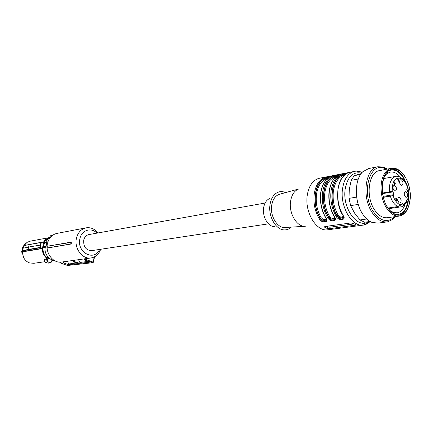 <?xml version="1.0" encoding="UTF-8"?>
<svg xmlns="http://www.w3.org/2000/svg" width="432" height="432" viewBox="0 0 432 432"><rect width="100%" height="100%" fill="white"/><g stroke="black" fill="none" stroke-linecap="round" stroke-linejoin="round"><path stroke-width="0.65" d="M408.024 208.159L406.426 211.135L404.309 213.629L401.846 215.309L399.622 216.016C394.853 216.643 390.479 213.953 386.489 207.943C380.171 198.315 379.22 181.726 384.464 173.68C386.305 170.748 388.552 168.971 391.214 168.356L393.53 168.167C396.587 168.394 399.476 169.997 402.208 172.994M407.338 209.488L405.054 212.522L402.3 214.493C397.057 216.599 392.099 214.218 387.428 207.344C381.316 198.013 380.387 181.942 385.463 174.139C387.817 170.446 390.739 168.664 394.238 168.793C398.407 169.177 402.1 171.947 405.329 177.104C411.264 188.53 411.934 199.325 407.338 209.488M390.085 210.622L393.638 212.56L397.256 212.819C400.766 212.063 403.353 209.315 405.011 204.557M400.351 177.152C397.132 173.156 393.709 171.482 390.074 172.13L386.791 173.75L384.431 176.434M395.669 214.553C403.013 214.817 407.214 209.239 408.278 197.818M405.788 182.725L403.429 177.919C398.817 170.878 393.827 168.545 388.46 170.915M407.29 186.035L403.672 177.509C400.097 171.85 396.031 169.112 391.489 169.306M399.055 215.104C405.664 212.63 408.856 205.659 408.634 194.2M387.504 207.22C391.338 213.008 395.55 215.595 400.135 214.99C410.751 213.775 413.764 190.285 405.259 177.223C401.333 171.061 396.932 168.372 392.051 169.16C381.758 170.575 378.767 194.287 387.504 207.22M379.766 170.559L379.296 170.651C368.566 172.147 365.386 196.49 374.463 209.741C378.443 215.665 382.822 218.311 387.601 217.679L399.055 216.097M393.817 213.689L394.06 213.37M387.423 172.627L386.986 172.33L386.791 173.75M386.478 169.268L383.821 168.124C369.182 162.362 361.13 193.979 373.329 211.615C379.679 220.525 386.127 222.755 392.677 218.311L394.324 216.751M395.248 216.621L392.477 219.559L387.52 221.837C381.953 222.556 376.839 219.467 372.184 212.571C361.525 197.073 365.251 168.534 377.795 166.757L383.195 166.995L387.391 169.09M368.863 168.518L362.934 171.617C354.359 179.096 354.105 201.501 362.615 213.975C365.359 218.144 368.453 220.941 371.909 222.377L377.951 223.117L386.84 221.929M361.179 173.61L354.229 175.646L351.205 180.338L349.261 189.475L349.034 198.364L350.644 205.621L354.467 212.949L359.98 219.958L366.773 219.008M359.98 219.958L364.538 222.237L370.084 221.481M349.034 198.364L356.654 197.089M350.644 205.621L358.247 204.417M354.229 175.646L360.612 174.415M351.205 180.338L358.306 179.01M57.137 233.366L56.727 233.442C51.991 234.662 48.913 237.978 47.493 243.394C45.112 252.731 52.877 263.239 61.166 262.111L72.83 260.491M97.967 232.951C94.57 228.787 90.531 227.092 85.849 227.875C81.005 229.127 77.868 232.6 76.437 238.286C73.931 248.443 82.62 259.772 91.287 257.915C95.753 256.997 98.874 254.119 100.667 249.275M60.507 262.148L61.085 263.288L63.655 262.991L68.639 264.676L78.403 263.52L73.505 261.846L72.824 260.48L84.283 258.892M87.766 261.43L79.915 262.489L79.731 263.363L89.878 262.165L85.082 260.501L84.278 258.881L86.216 258.628L86.8 259.81L86.125 260.383L85.309 258.741M47.752 246.154L71.264 242.12L71.296 243.994L70.81 243.972L70.772 242.438L47.752 246.154L47.774 247.952L71.296 243.994M99.592 249.437C94.414 261.83 76.475 252.445 79.898 238.793C81.475 230.105 91.298 226.989 96.898 233.145M63.077 261.841L63.655 262.991M68.639 264.676L68.785 263.984L67.414 261.247M68.785 263.984L76.664 262.926M73.505 261.846L74.844 261.689L74.147 260.296M79.915 262.489L78.521 259.697M79.731 263.363L74.844 261.689M85.082 260.501L86.119 260.383L92.912 262.688L67.543 265.464L92.713 262.667L93.188 262.03L94.225 256.975M71.264 242.12L70.772 242.438M47.752 246.299L47.785 247.882L70.81 243.972M89.03 234.549L88.798 234.592C86.173 235.251 84.478 237.114 83.716 240.181C83.387 246.904 86.049 250.387 91.697 250.636L268.531 223.835M61.085 263.288L67.543 265.464M46.008 247.099L45.284 247.223L43.67 246.407L46.067 246.613L46.861 241.979L47.947 241.785M45.284 247.223L44.933 250.339L45.981 249.863L45.992 247.174L47.11 246.985M46.067 246.613L45.992 247.174M46.283 242.59L46.591 243.016L44.431 243L43.697 246.283M44.453 242.876C44.555 242.482 45.063 242.379 45.986 242.563L45.911 242.919M44.312 243.524L43.443 243.675L42.514 247.828L45.257 247.363M43.853 245.581L42.957 245.738M48.362 238.577C46.159 239.549 44.518 241.25 43.443 243.675M48.427 257.429L46.656 257.699L43.87 254.135L42.514 247.828M42.703 242.822L41.299 242.552L40.181 247.525L42.25 248.184L42.158 248.6L22.189 251.905L23.582 257.548C25.024 260.248 27.054 262.051 29.684 262.964L33.89 263.293L44.593 261.749M46.656 257.699L50.031 258.822M51.251 262.159L51.543 260.869L51.165 262.121L50.474 262.602L47.66 261.657L47.277 258.628L43.567 254.318L42.158 248.6M51.543 260.869L52.861 260.296M43.362 243.216L41.288 242.368M41.299 242.552L40.991 242.509L41.299 242.552M40.711 245.02L28.593 247.055L28.075 249.507L39.874 247.482L40.991 242.509L29.192 244.636L28.593 247.055L22.901 248.243L22.793 248.751L23.171 249.998L24.791 250.177L28.075 249.507L28.226 249.788L24.932 250.457L25.952 251.062L23.917 250.646M40.181 247.525L39.874 247.482L40.181 247.525M28.226 249.788L40.025 247.774L42.25 248.184M47.277 258.628L47.288 259.486L47.601 259.546M47.304 260.831L46.991 260.771L47.288 259.486L44.766 259.859L44.518 259.211L44.707 259.88M47.66 261.657L47.471 261.873L46.991 260.771L44.55 261.122L45.236 262.192L48.038 263.137M51.165 262.121L50.582 262.829M51.624 260.906L52.034 260.539L51.273 262.175L50.576 262.834L47.471 261.873L44.917 262.073M30.208 241.169L27.049 242.357L23.49 246.262L24.008 246.17M51.808 235.915L50.085 236.239L50.825 235.607M25.423 243.637L22.864 246.726L23.49 246.262L23.312 246.985M41.888 248.368L25.952 251.062M22.729 249.399L22.189 251.905L21.6 252.185L22.864 246.726M50.582 262.834L48.092 263.147L50.474 262.602M43.108 242.951L43.157 242.741C44.658 239.922 46.818 238.194 49.648 237.546L49.988 236.353M22.723 249.107L22.189 249.437M26.05 245.182L29.338 244.48L26.131 245.182M43.151 242.968L41.148 242.352L29.441 244.485M24.257 246.083L22.891 248.287M22.788 248.794L22.842 249.874L23.29 250.274L24.916 250.452L24.791 250.177M22.847 249.88L22.745 249.259M44.485 261.166L44.766 259.859L44.485 261.106M44.928 262.078L44.555 261.079M24.246 250.841L23.171 249.998M319.766 178.195L318.114 178.616C312.32 180.862 308.696 186.44 307.249 195.35C304.587 211.885 316.003 231.239 327.213 229.878L340.319 228.15M332.575 175.673L331.371 176.051C325.744 178.427 322.234 184.043 320.852 192.91C319.874 202.019 321.592 210.406 326.003 218.074C329.697 222.631 322.007 223.695 319.324 219.067C314.917 211.464 313.211 203.143 314.204 194.103C315.598 185.301 319.108 179.723 324.745 177.358L331.744 175.916M334.352 216.821L334.708 217.485C335.2 218.981 334.784 219.877 333.461 220.174C331.436 220.25 329.81 219.294 328.585 217.296C319.604 203.407 322.79 179.599 333.785 176.299L333.045 175.721L340.195 174.247M340.994 174.01L339.806 174.388C334.184 176.774 330.685 182.444 329.319 191.398C328.352 200.588 330.086 209.066 334.514 216.815C338.218 221.422 330.377 222.507 327.694 217.825C323.276 210.141 321.554 201.733 322.531 192.613C323.914 183.73 327.418 178.097 333.045 175.721M343.03 215.536L343.359 216.146C343.872 217.696 343.445 218.624 342.079 218.932C340.016 219.013 338.369 218.047 337.138 216.027C328.136 201.987 331.285 177.946 342.268 174.636L341.518 174.053L348.813 172.546M362.086 172.498C359.473 171.202 356.891 170.829 354.337 171.38L348.413 172.692C342.797 175.09 339.309 180.808 337.959 189.848C337.009 199.13 338.758 207.695 343.197 215.53C346.918 220.185 338.92 221.292 336.236 216.562C331.808 208.791 330.07 200.302 331.031 191.09C332.397 182.12 335.891 176.44 341.518 174.053M346.259 227.362L357.464 225.855M353.36 223.495L350.768 222.961L325.156 226.498L324.626 227.194L327.17 228.474L329.708 228.658L355.331 225.207L355.876 224.732L353.36 223.495M298.674 189.011C294.359 190.701 291.659 194.783 290.579 201.253C288.581 213.23 296.93 227.227 305.305 226.298M324.745 177.358L325.469 177.925L330.048 176.639M319.324 219.067L320.252 218.138C311.596 204.622 314.723 181.71 325.42 178.319L328.174 177.86M326.003 218.074L325.696 217.852M334.903 218.349L333.585 219.175C331.614 219.272 329.967 218.511 328.639 216.886L327.694 217.825M334.584 217.231L333.682 218.376L333.137 218.462L331.371 218.041L329.53 216.362L328.639 216.886C319.955 203.229 323.05 180.09 333.736 176.693L333.785 176.299L338.488 174.987M334.195 216.583L334.514 216.815M343.564 217.058L342.198 217.922C340.189 218.025 338.521 217.253 337.187 215.611L336.236 216.562M343.235 215.897L342.301 217.118L341.744 217.204L339.952 216.778L338.094 215.082L337.187 215.611C328.487 201.803 331.538 178.443 342.214 175.036L342.268 174.636L347.09 173.291M342.868 215.287L343.197 215.53M325.847 218.079L326.236 218.792C326.695 220.244 326.29 221.108 325.015 221.395C323.028 221.465 321.424 220.514 320.204 218.543C311.245 204.8 314.469 181.224 325.469 177.925L326.149 178.891C320.971 181.159 317.747 186.359 316.472 194.497C315.554 202.84 317.11 210.546 321.138 217.615L320.252 218.138C321.575 219.742 323.206 220.498 325.139 220.401L326.414 219.613M354.089 223.911L329.886 227.21L326.284 226.346M298.728 188.984L279.709 194.206C275.454 195.502 272.781 199.201 271.696 205.303C269.768 216.308 277.862 228.992 285.628 227.443L304.679 226.309M335.853 176.861L334.476 177.271L333.736 176.693L336.609 176.218M344.471 175.176L342.97 175.613L342.214 175.036L345.211 174.539M285.595 192.591C282.928 191.371 280.33 191.284 277.803 192.326C273.683 194.276 271.091 198.342 270.032 204.525C267.991 216.302 275.994 230.148 284.499 229.905C287.053 229.937 289.327 229.003 291.325 227.102M327.402 178.513L326.149 178.891M321.138 217.615L322.963 219.278L324.702 219.699L325.237 219.613L326.106 218.533M269.487 198.607C266.387 200.086 264.438 203.126 263.639 207.727C262.105 216.486 268.067 226.773 274.482 226.633M383.405 197.338L393.082 195.642L393.703 194.675L393.136 191.862L392.564 191.225L382.59 193.039M405.788 203.645L406.755 202.16L406.307 200.491L408.11 198.58L408.1 197.71M388.503 208.694L402.413 206.636L403.261 206.118L403.094 204.028L402.602 203.612L401.112 204.898L397.921 206.561L388.039 208.03M393.768 182.477L394.222 181.818L394.816 182.282L394.243 182.142L394.054 183.033L394.675 183.168L394.929 184.491L395.312 183.616L394.956 184.804L393.768 182.477M407.641 191.776L406.647 189.016L407.473 191.122L407.673 190.409L407.797 190.728L407.495 191.803M401.544 179.869L400.756 179.717C399.784 180.112 399.422 181.181 399.665 182.936L401.004 185.161L401.782 185.306C402.754 184.918 403.121 183.848 402.878 182.093L401.544 179.869M393.066 188.638C392.823 186.862 393.196 185.776 394.195 185.377L394.988 185.528L396.338 187.763C396.587 189.545 396.209 190.631 395.21 191.025L394.427 190.879L393.066 188.638M397.829 200.734C397.58 198.936 397.964 197.84 398.968 197.451L399.724 197.591L401.069 199.805C401.312 201.604 400.934 202.7 399.924 203.089L399.173 202.948L397.829 200.734M406.215 191.835L405.459 191.695C404.482 192.078 404.114 193.158 404.357 194.929L405.68 197.132L406.426 197.273C407.408 196.889 407.781 195.809 407.533 194.038L406.215 191.835M397.91 179.534L397.656 178.88L398.093 179.377L398.736 178.826L398.871 181.483L397.71 179.707L398.677 179.291L397.737 179.771M396.344 198.79L395.615 199.19L395.491 198.866L396.479 197.991L396.392 200.21L396.808 200.983L397.213 199.978L397.3 200.691L396.824 201.312L396.176 200.054L396.344 198.79M394.022 181.926L394.448 181.85M393.811 182.261L394.13 182.207M394.772 183.481L394.081 183.438M399.762 183.319L399.578 182.266M393.223 189.216L392.969 187.731M397.942 201.193L397.732 199.843M404.411 195.167L404.271 194.319M398.855 179.134L398.25 179.242M395.755 198.634L396.349 198.542M396.117 198.315L396.549 198.245M396.349 201.01L396.679 200.961M398.212 179.685L398.693 180.916L398.677 179.291M86.8 259.81L93.425 262.224M44.933 250.339C46.035 255.344 48.703 258.665 52.925 260.307L54.767 260.734M50.819 236.871C48.573 238.01 46.888 239.857 45.765 242.395L46.861 241.979M46.3 242.59L46.921 242.228M45.986 249.523L45.868 250.182M46.888 242.935L45.814 246.515M45.209 247.077L46.04 246.937M43.454 242.811C44.788 240.295 46.688 238.658 49.162 237.897M49.648 237.546L29.878 241.229M41.893 248.362L43.286 254.437L47.066 258.833L44.518 259.211M53.438 260.469L51.98 260.555M25.904 245.333L24.041 246.229M22.772 248.778L22.88 248.27M362.043 172.541C357.68 171.083 355.115 170.699 354.337 171.38C347.976 173.194 344.029 179.075 342.495 189.032C339.817 206.955 352.426 227.75 363.83 225.007L367.189 223.835L370.192 221.54M368.588 221.686C357.745 229.392 342.214 208.575 345.136 189.383C347.447 176.807 352.917 171.391 361.535 173.146M355.331 225.207L355.406 224.527M329.886 227.21L329.708 228.658M327.17 228.474L327.375 226.865M325.004 226.525L324.896 227.399M329.53 216.362C325.49 209.218 323.924 201.431 324.826 193.007C326.084 184.793 329.303 179.55 334.476 177.271M338.094 215.082C334.044 207.857 332.462 199.994 333.347 191.489C334.595 183.195 337.802 177.908 342.97 175.613M390.355 196.214C391.878 201.112 394.178 204.455 397.246 206.237L397.921 206.561M393.417 195.55L383.368 197.176M383.616 178.583L395.869 176.348C391.046 178.087 388.919 183.265 389.48 191.894M401.225 177.817L400.248 177.169M403.094 204.028L401.873 204.212M393.082 195.642C394.427 199.822 396.414 202.673 399.049 204.201L401.112 204.898M407.813 198.866C409.385 190.015 407.333 183.271 401.674 178.637C395.302 176.623 392.148 180.851 392.207 191.322M403.342 204.66L406.631 201.69M383.184 196.393L393.703 194.675M393.136 191.862L382.666 193.601M407.311 191.333L407.657 191.279M402.3 214.493L401.846 215.309M394.238 168.793L393.53 168.167M393.638 212.56L394.378 213.991M399.589 215.066L400.135 214.99M379.296 170.651L391.214 168.356M392.677 218.311L392.477 219.559M383.821 168.124L383.195 166.995M368.323 168.626L377.795 166.757M56.727 233.442L85.849 227.875M86.416 258.595L90.785 257.985M94.532 256.819L93.436 262.165L92.929 262.688M52.904 260.307L54.772 260.739M45.716 242.417C46.845 239.863 48.551 238.01 50.83 236.86M52.844 260.285C48.605 258.628 45.943 255.29 44.863 250.285M52.634 235.262L50.787 235.613L50.026 236.239M51.759 260.712L53.411 260.474M49.68 237.481L49.993 236.353M48.049 263.147L45.128 262.175M22.88 248.249L24.127 246.1M24.149 246.089L26.001 245.203M88.798 234.592L265.091 203.035M319.226 178.303L326.516 176.866M332.419 175.7L334.827 175.23M340.848 174.042L343.3 173.556M340.34 228.145L345.476 227.459M357.48 225.855L363.145 225.099M337.073 228.587L337.813 228.49M338.78 228.361L340.265 228.161M326.614 176.85L331.792 175.9M326.149 179.804C318.033 189.243 318.983 206.35 325.701 217.847M334.924 175.208L340.249 174.231M334.427 178.357C326.425 188.114 327.564 205.033 334.201 216.578M343.397 173.54L348.878 172.525M342.873 215.282C334.692 203.591 337.198 181.57 342.9 176.866M347.242 227.227L348.748 227.027M354.083 226.309L354.872 226.211M355.876 226.076L357.404 225.866M363.83 225.007L370.17 221.53M324.626 227.194L324.697 226.638M408.11 198.58C408.974 191.538 409.088 184.378 401.647 178.087C398.952 176.526 397.024 175.948 395.869 176.348M406.755 202.16L403.261 206.118M394.443 183.379L393.989 183.454M394.243 182.142L393.827 182.218M394.913 184.491L394.519 184.561M396.792 200.983L396.371 201.047"/></g></svg>
